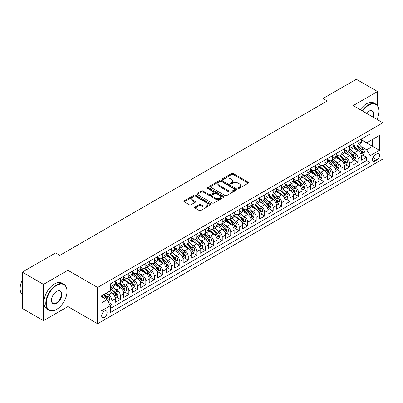 <?xml version="1.0" encoding="UTF-8"?>
<svg xmlns="http://www.w3.org/2000/svg" width="403" height="403" viewBox="0 0 403 403"><rect width="100%" height="100%" fill="white"/><g stroke="black" fill="none" stroke-linecap="round" stroke-linejoin="round"><path stroke-width="0.6" d="M238.218 188.266A0.826 0.479 0 0 0 239.387 188.266L248.238 183.158A1.179 0.68 0 0 0 248.586 182.675A1.179 0.68 0 0 0 248.238 182.196L233.241 173.537A1.179 0.68 0 0 0 231.574 173.537L222.718 178.645A0.826 0.479 0 0 0 222.476 178.982A0.826 0.479 0 0 0 222.718 179.32A0.826 0.479 0 0 0 223.887 179.32L225.03 178.66A3.773 2.176 0 0 1 230.365 178.66L231.614 179.38A3.773 2.176 0 0 1 232.717 180.922A3.773 2.176 0 0 1 231.614 182.458L230.471 183.123A0.826 0.479 0 0 0 230.229 183.456A0.826 0.479 0 0 0 230.471 183.793A0.826 0.479 0 0 0 231.634 183.793L232.783 183.133A3.773 2.176 0 0 1 238.113 183.133L239.362 183.854A3.773 2.176 0 0 1 240.47 185.395A3.773 2.176 0 0 1 239.362 186.932L238.218 187.596A0.826 0.479 0 0 0 237.977 187.934A0.826 0.479 0 0 0 238.218 188.266L238.218 187.596M104.407 317.352A3.844 2.217 120 0 0 106.916 313.967A3.844 2.217 120 0 0 106.327 310.889A3.844 2.217 120 0 0 104.407 311.081A3.844 2.217 120 0 0 101.894 314.466A3.844 2.217 120 0 0 102.483 317.544A3.844 2.217 120 0 0 104.407 317.352M194.992 207.117A1.179 0.68 0 0 0 194.649 207.595A1.179 0.68 0 0 0 194.992 208.079L199.203 210.507A1.179 0.68 0 0 0 200.865 210.507L210.698 204.83A1.179 0.68 0 0 0 211.046 204.351A1.179 0.68 0 0 0 210.698 203.868L195.702 195.208A1.179 0.68 0 0 0 194.034 195.208L184.201 200.885A1.179 0.68 0 0 0 183.859 201.364A1.179 0.68 0 0 0 184.201 201.848L189.284 204.779A1.179 0.68 0 0 0 190.951 204.779L195.158 202.351A1.179 0.68 0 0 0 195.505 201.873A1.179 0.68 0 0 0 195.158 201.389L192.639 199.933A3.153 1.819 0 0 1 191.717 198.649A3.153 1.819 0 0 1 193.662 196.966A3.153 1.819 0 0 1 197.097 197.359L206.971 203.062A3.153 1.819 0 0 1 207.893 204.351A3.153 1.819 0 0 1 205.948 206.029A3.153 1.819 0 0 1 202.513 205.636L200.865 204.684A1.179 0.68 0 0 0 199.203 204.684L194.992 207.117L194.992 208.079L199.203 205.666L199.203 204.684M67.9 270.302L43.494 284.392L22.271 272.136L22.271 308.406L43.494 320.662L67.9 306.567L97.612 323.725L97.612 287.455L67.9 270.302L67.9 306.567M377.546 105.651L377.546 91.531L353.139 105.621L382.85 122.774L97.612 287.455M377.546 91.531L356.323 79.275L322.999 98.513L322.999 103.415M22.271 272.136L55.594 252.903L59.835 255.351L327.246 100.967L322.999 98.513M225.116 195.546A1.179 0.68 0 0 0 226.783 195.546L236.616 189.868A1.179 0.68 0 0 0 236.959 189.385A1.179 0.68 0 0 0 236.616 188.906L221.615 180.247A1.179 0.68 0 0 0 219.947 180.247L210.114 185.924A1.179 0.68 0 0 0 209.772 186.403A1.179 0.68 0 0 0 210.114 186.886L225.116 195.546M207.57 188.448A0.826 0.479 0 0 1 208.406 188.564L208.406 187.581L223.655 196.387A1.179 0.68 0 0 1 224.003 196.866A1.179 0.68 0 0 1 223.655 197.349L213.827 203.026A1.179 0.68 0 0 1 212.159 203.026L197.158 194.367L201.369 191.954L201.369 190.977L197.158 193.405A1.179 0.68 0 0 0 196.815 193.883A1.179 0.68 0 0 0 197.158 194.367L197.158 193.405M201.369 191.954A1.179 0.68 0 0 1 203.031 191.954L203.031 190.977A1.179 0.68 0 0 0 201.369 190.977M203.031 190.977L209.117 194.488A1.179 0.68 0 0 0 210.784 194.488L213.575 192.876A1.179 0.68 0 0 0 213.917 192.392A1.179 0.68 0 0 0 213.575 191.914L207.243 188.256A0.826 0.479 0 0 1 207.001 187.919A0.826 0.479 0 0 1 207.51 187.481A0.826 0.479 0 0 1 208.406 187.581M110.115 305.283L111.878 304.265L108.352 302.23M106.347 293.575L108.478 294.805A4.801 2.771 60 0 1 111.878 300.688L115.273 298.729L115.273 302.305L120.366 299.364L116.502 297.137M114.84 288.674L116.971 289.903A4.801 2.771 60 0 1 120.366 295.787L123.761 293.827L123.761 297.404L128.854 294.462L124.99 292.235M123.328 283.772L125.459 285.002A4.801 2.771 60 0 1 128.854 290.885L132.249 288.926L132.249 292.502L137.342 289.561L133.479 287.334M131.816 278.871L133.947 280.105A4.801 2.771 60 0 1 137.342 285.984L140.738 284.024L140.738 287.601L145.831 284.659L141.972 282.432M140.304 273.969L142.435 275.204A4.801 2.771 60 0 1 145.831 281.082L149.226 279.123L149.226 282.699L154.324 279.758L150.46 277.531M148.793 269.068L150.924 270.302A4.801 2.771 60 0 1 154.324 276.181L157.719 274.221L157.719 277.798L162.812 274.856L158.948 272.63M157.286 264.166L159.417 265.401A4.801 2.771 60 0 1 162.812 271.279L166.207 269.32L166.207 272.896L171.3 269.96L167.436 267.728M165.774 259.265L167.905 260.499A4.801 2.771 60 0 1 171.3 266.378L174.695 264.418L174.695 267.995L179.788 265.058L175.925 262.827M174.262 254.369L176.393 255.598A4.801 2.771 60 0 1 179.788 261.476L183.184 259.517L183.184 263.094L188.277 260.157L184.418 257.925M182.75 249.467L184.881 250.696A4.801 2.771 60 0 1 188.277 256.575L191.672 254.615L191.672 258.197L196.77 255.255L192.906 253.024M191.239 244.566L193.369 245.795A4.801 2.771 60 0 1 196.77 251.674L200.165 249.714L200.165 253.296L205.258 250.354L201.394 248.122M199.732 239.664L201.863 240.893A4.801 2.771 60 0 1 205.258 246.777L208.653 244.812L208.653 248.394L213.746 245.452L209.882 243.221M208.22 234.763L210.351 235.992A4.801 2.771 60 0 1 213.746 241.876L217.141 239.911L217.141 243.493L222.234 240.551L218.371 238.319M216.708 229.861L218.839 231.09A4.801 2.771 60 0 1 222.234 236.974L225.63 235.009L225.63 238.591L230.723 235.649L226.864 233.418M225.196 224.96L227.327 226.189A4.801 2.771 60 0 1 230.723 232.073L234.118 230.113L234.118 233.69L239.211 230.748L235.352 228.516M233.685 220.058L235.815 221.287A4.801 2.771 60 0 1 239.211 227.171L242.611 225.212L242.611 228.788L247.704 225.846L243.84 223.615M242.173 215.157L244.309 216.386A4.801 2.771 60 0 1 247.704 222.27L251.099 220.31L251.099 223.887L256.192 220.945L252.328 218.713M250.666 210.255L252.797 211.484A4.801 2.771 60 0 1 256.192 217.368L259.587 215.409L259.587 218.985L264.68 216.043L260.817 213.817M259.154 205.354L261.285 206.583A4.801 2.771 60 0 1 264.68 212.467L268.076 210.507L268.076 214.084L273.169 211.142L269.305 208.915M267.642 200.452L269.773 201.681A4.801 2.771 60 0 1 273.169 207.565L276.564 205.606L276.564 209.182L281.657 206.24L277.798 204.014M276.131 195.551L278.261 196.785A4.801 2.771 60 0 1 281.657 202.664L285.057 200.704L285.057 204.281L290.15 201.339L286.286 199.112M284.619 190.649L286.755 191.883A4.801 2.771 60 0 1 290.15 197.762L293.545 195.803L293.545 199.379L298.638 196.437L294.774 194.211M293.112 185.748L295.243 186.982A4.801 2.771 60 0 1 298.638 192.861L302.033 190.901L302.033 194.478L307.126 191.541L303.263 189.309M301.6 180.846L303.731 182.08A4.801 2.771 60 0 1 307.126 187.959L310.522 186L310.522 189.576L315.614 186.639L311.751 184.408M310.088 175.95L312.219 177.179A4.801 2.771 60 0 1 315.614 183.058L319.01 181.098L319.01 184.675L324.103 181.738L320.244 179.506M318.577 171.048L320.707 172.277A4.801 2.771 60 0 1 324.103 178.156L327.503 176.197L327.503 179.773L332.596 176.836L328.732 174.605M327.065 166.147L329.201 167.376A4.801 2.771 60 0 1 332.596 173.255L335.991 171.295L335.991 174.877L341.084 171.935L337.22 169.703M335.558 161.245L337.689 162.474A4.801 2.771 60 0 1 341.084 168.358L344.479 166.394L344.479 169.975L349.572 167.033L345.709 164.802M344.046 156.344L346.177 157.573A4.801 2.771 60 0 1 349.572 163.457L352.968 161.492L352.968 165.074L358.06 162.132L358.06 158.555A4.801 2.771 -120 0 0 354.665 152.672L352.534 151.442M354.197 159.9L358.06 162.132M115.273 298.729A4.801 2.771 -120 0 0 111.878 292.845L109.329 291.374M123.761 293.827A4.801 2.771 -120 0 0 120.366 287.944L115.117 284.916M132.249 288.926A4.801 2.771 -120 0 0 128.854 283.042L123.605 280.014M140.738 284.024A4.801 2.771 -120 0 0 137.342 278.141L132.093 275.113M149.226 279.123A4.801 2.771 -120 0 0 145.831 273.239L140.582 270.212M157.719 274.221A4.801 2.771 -120 0 0 154.324 268.338L149.07 265.31M166.207 269.32A4.801 2.771 -120 0 0 162.812 263.441L157.563 260.409M174.695 264.418A4.801 2.771 -120 0 0 171.3 258.54L166.051 255.507M183.184 259.517A4.801 2.771 -120 0 0 179.788 253.638L174.539 250.606M191.672 254.615A4.801 2.771 -120 0 0 188.277 248.737L183.027 245.704M200.165 249.714A4.801 2.771 -120 0 0 196.77 243.835L191.516 240.803M208.653 244.812A4.801 2.771 -120 0 0 205.258 238.934L200.009 235.901M217.141 239.911A4.801 2.771 -120 0 0 213.746 234.032L208.497 231M225.63 235.009A4.801 2.771 -120 0 0 222.234 229.131L216.985 226.098M234.118 230.113A4.801 2.771 -120 0 0 230.723 224.229L225.473 221.197M242.611 225.212A4.801 2.771 -120 0 0 239.211 219.328L233.962 216.295M251.099 220.31A4.801 2.771 -120 0 0 247.704 214.426L242.455 211.394M259.587 215.409A4.801 2.771 -120 0 0 256.192 209.525L250.943 206.497M268.076 210.507A4.801 2.771 -120 0 0 264.68 204.623L259.431 201.596M276.564 205.606A4.801 2.771 -120 0 0 273.169 199.722L267.919 196.694M285.057 200.704A4.801 2.771 -120 0 0 281.657 194.82L276.408 191.793M293.545 195.803A4.801 2.771 -120 0 0 290.15 189.919L284.896 186.891M302.033 190.901A4.801 2.771 -120 0 0 298.638 185.022L293.389 181.99M310.522 186A4.801 2.771 -120 0 0 307.126 180.121L301.877 177.088M319.01 181.098A4.801 2.771 -120 0 0 315.614 175.219L310.365 172.187M327.503 176.197A4.801 2.771 -120 0 0 324.103 170.318L318.854 167.285M335.991 171.295A4.801 2.771 -120 0 0 332.596 165.416L327.342 162.384M344.479 166.394A4.801 2.771 -120 0 0 341.084 160.515L335.835 157.482M352.968 161.492A4.801 2.771 -120 0 0 349.572 155.613L344.323 152.581M376.991 153.8L375.122 154.878A3.723 2.151 120 0 0 372.694 158.157A3.723 2.151 120 0 0 373.264 161.14A3.723 2.151 120 0 0 375.122 160.953L376.991 159.875A3.723 2.151 120 0 0 379.425 156.596A3.723 2.151 120 0 0 378.855 153.614A3.723 2.151 120 0 0 376.991 153.8M97.612 323.725L382.85 159.044L382.85 122.774M101.007 303.237L106.951 299.807L110.346 305.686L110.346 312.547L370.115 162.57L370.115 155.709L366.72 149.83L361.023 146.541M110.346 305.686L101.007 311.081L101.007 296.18L110.346 290.785L110.346 283.924L370.115 133.947L370.115 140.813L379.455 135.418L379.455 150.319L370.115 155.709M115.273 281.868L116.971 282.846A4.801 2.771 60 0 0 119.369 283.087L122.764 281.123A4.801 2.771 -120 0 0 123.761 278.926L123.761 276.181M123.761 276.967L125.459 277.944A4.801 2.771 60 0 0 127.857 278.186L131.257 276.221A4.801 2.771 -120 0 0 132.249 274.025L132.249 271.279M132.249 272.065L133.947 273.043A4.801 2.771 60 0 0 136.35 273.284L139.745 271.325A4.801 2.771 -120 0 0 140.738 269.123L140.738 266.378M140.738 267.164L142.435 268.146A4.801 2.771 60 0 0 144.838 268.383L148.233 266.423A4.801 2.771 -120 0 0 149.226 264.222L149.226 261.476M149.226 262.262L150.924 263.245A4.801 2.771 60 0 0 153.326 263.481L156.722 261.522A4.801 2.771 -120 0 0 157.719 259.32L157.719 256.575M157.719 257.361L159.417 258.343A4.801 2.771 60 0 0 161.815 258.58L165.21 256.62A4.801 2.771 -120 0 0 166.207 254.419L166.207 251.674M166.207 252.459L167.905 253.442A4.801 2.771 60 0 0 170.303 253.678L173.703 251.719A4.801 2.771 -120 0 0 174.695 249.517L174.695 246.772M174.695 247.558L176.393 248.54A4.801 2.771 60 0 0 178.796 248.777L182.191 246.817A4.801 2.771 -120 0 0 183.184 244.616L183.184 241.876M183.184 242.656L184.881 243.639A4.801 2.771 60 0 0 187.284 243.875L190.679 241.916A4.801 2.771 -120 0 0 191.672 239.714L191.672 236.974M191.672 237.755L193.369 238.737A4.801 2.771 60 0 0 195.772 238.974L199.168 237.014A4.801 2.771 -120 0 0 200.165 234.818L200.165 232.073M200.165 232.853L201.863 233.836A4.801 2.771 60 0 0 204.261 234.072L207.656 232.113A4.801 2.771 -120 0 0 208.653 229.917L208.653 227.171M208.653 227.952L210.351 228.934A4.801 2.771 60 0 0 212.749 229.171L216.149 227.211A4.801 2.771 -120 0 0 217.141 225.015L217.141 222.27M217.141 223.05L218.839 224.033A4.801 2.771 60 0 0 221.242 224.27L224.637 222.31A4.801 2.771 -120 0 0 225.63 220.114L225.63 217.368M225.63 218.154L227.327 219.131A4.801 2.771 60 0 0 229.73 219.368L233.125 217.408A4.801 2.771 -120 0 0 234.118 215.212L234.118 212.467M234.118 213.252L235.815 214.23A4.801 2.771 60 0 0 238.218 214.467L241.614 212.507A4.801 2.771 -120 0 0 242.611 210.311L242.611 207.565M242.611 208.351L244.309 209.328A4.801 2.771 60 0 0 246.707 209.565L250.102 207.605A4.801 2.771 -120 0 0 251.099 205.409L251.099 202.664M251.099 203.45L252.797 204.427A4.801 2.771 60 0 0 255.195 204.669L258.595 202.704A4.801 2.771 -120 0 0 259.587 200.508L259.587 197.762M259.587 198.548L261.285 199.525A4.801 2.771 60 0 0 263.688 199.767L267.083 197.802A4.801 2.771 -120 0 0 268.076 195.606L268.076 192.861M268.076 193.647L269.773 194.624A4.801 2.771 60 0 0 272.176 194.866L275.571 192.901A4.801 2.771 -120 0 0 276.564 190.705L276.564 187.959M276.564 188.745L278.261 189.727A4.801 2.771 60 0 0 280.664 189.964L284.06 188.005A4.801 2.771 -120 0 0 285.057 185.803L285.057 183.058M285.057 183.844L286.755 184.826A4.801 2.771 60 0 0 289.153 185.063L292.548 183.103A4.801 2.771 -120 0 0 293.545 180.902L293.545 178.156M293.545 178.942L295.243 179.924A4.801 2.771 60 0 0 297.641 180.161L301.036 178.202A4.801 2.771 -120 0 0 302.033 176L302.033 173.255M302.033 174.041L303.731 175.023A4.801 2.771 60 0 0 306.134 175.26L309.529 173.3A4.801 2.771 -120 0 0 310.522 171.099L310.522 168.353M310.522 169.139L312.219 170.121A4.801 2.771 60 0 0 314.622 170.358L318.017 168.399A4.801 2.771 -120 0 0 319.01 166.197L319.01 163.457M319.01 164.238L320.707 165.22A4.801 2.771 60 0 0 323.11 165.457L326.506 163.497A4.801 2.771 -120 0 0 327.503 161.296L327.503 158.555M327.503 159.336L329.201 160.318A4.801 2.771 60 0 0 331.598 160.555L334.994 158.596A4.801 2.771 -120 0 0 335.991 156.399L335.991 153.654M335.991 154.435L337.689 155.417A4.801 2.771 60 0 0 340.087 155.654L343.482 153.694A4.801 2.771 -120 0 0 344.479 151.498L344.479 148.752M344.479 149.533L346.177 150.515A4.801 2.771 60 0 0 348.58 150.752L351.975 148.793A4.801 2.771 -120 0 0 352.968 146.596L352.968 143.851M110.346 308.431L366.549 160.515L366.549 157.23L361.456 160.172L361.456 156.591A4.801 2.771 -120 0 0 358.06 150.712L352.811 147.679M352.968 144.632L354.665 145.614A4.801 2.771 -120 0 0 357.068 145.851A4.801 2.771 -120 0 0 358.06 143.654L358.06 140.909M357.068 145.851L360.463 143.891A4.801 2.771 -120 0 0 361.456 141.695L361.456 138.949M111.878 283.042L111.878 285.787A4.801 2.771 60 0 1 110.88 287.984A4.801 2.771 60 0 1 110.346 288.18M110.88 287.984L114.276 286.024A4.801 2.771 -120 0 0 115.273 283.828L115.273 281.082M120.366 278.141L120.366 280.886A4.801 2.771 60 0 1 119.369 283.087M128.854 273.239L128.854 275.984A4.801 2.771 60 0 1 127.857 278.186M137.342 268.338L137.342 271.083A4.801 2.771 60 0 1 136.35 273.284M145.831 263.436L145.831 266.182A4.801 2.771 60 0 1 144.838 268.383M154.324 258.54L154.324 261.28A4.801 2.771 60 0 1 153.326 263.481M162.812 253.638L162.812 256.379A4.801 2.771 60 0 1 161.815 258.58M171.3 248.737L171.3 251.482A4.801 2.771 60 0 1 170.303 253.678M179.788 243.835L179.788 246.581A4.801 2.771 60 0 1 178.796 248.777M188.277 238.934L188.277 241.679A4.801 2.771 60 0 1 187.284 243.875M196.77 234.032L196.77 236.778A4.801 2.771 60 0 1 195.772 238.974M205.258 229.131L205.258 231.876A4.801 2.771 60 0 1 204.261 234.072M213.746 224.229L213.746 226.975A4.801 2.771 60 0 1 212.749 229.171M222.234 219.328L222.234 222.073A4.801 2.771 60 0 1 221.242 224.27M230.723 214.426L230.723 217.172A4.801 2.771 60 0 1 229.73 219.368M239.211 209.525L239.211 212.27A4.801 2.771 60 0 1 238.218 214.467M247.704 204.623L247.704 207.369A4.801 2.771 60 0 1 246.707 209.565M256.192 199.722L256.192 202.467A4.801 2.771 60 0 1 255.195 204.669M264.68 194.82L264.68 197.566A4.801 2.771 60 0 1 263.688 199.767M273.169 189.919L273.169 192.664A4.801 2.771 60 0 1 272.176 194.866M281.657 185.017L281.657 187.763A4.801 2.771 60 0 1 280.664 189.964M290.15 180.121L290.15 182.861A4.801 2.771 60 0 1 289.153 185.063M298.638 175.219L298.638 177.96A4.801 2.771 60 0 1 297.641 180.161M307.126 170.318L307.126 173.063A4.801 2.771 60 0 1 306.134 175.26M315.614 165.416L315.614 168.162A4.801 2.771 60 0 1 314.622 170.358M324.103 160.515L324.103 163.26A4.801 2.771 60 0 1 323.11 165.457M332.596 155.613L332.596 158.359A4.801 2.771 60 0 1 331.598 160.555M341.084 150.712L341.084 153.457A4.801 2.771 60 0 1 340.087 155.654M349.572 145.81L349.572 148.556A4.801 2.771 60 0 1 348.58 150.752M349.572 163.457L349.572 167.033M341.084 168.358L341.084 171.935M332.596 173.255L332.596 176.836M324.103 178.156L324.103 181.738M315.614 183.058L315.614 186.639M307.126 187.959L307.126 191.541M298.638 192.861L298.638 196.437M290.15 197.762L290.15 201.339M281.657 202.664L281.657 206.24M273.169 207.565L273.169 211.142M264.68 212.467L264.68 216.043M256.192 217.368L256.192 220.945M247.704 222.27L247.704 225.846M239.211 227.171L239.211 230.748M230.723 232.073L230.723 235.649M222.234 236.974L222.234 240.551M213.746 241.876L213.746 245.452M205.258 246.777L205.258 250.354M196.77 251.674L196.77 255.255M188.277 256.575L188.277 260.157M179.788 261.476L179.788 265.058M171.3 266.378L171.3 269.96M162.812 271.279L162.812 274.856M154.324 276.181L154.324 279.758M145.831 281.082L145.831 284.659M137.342 285.984L137.342 289.561M128.854 290.885L128.854 294.462M120.366 295.787L120.366 299.364M111.878 300.688L111.878 304.265M106.951 299.807L101.007 296.376M366.72 149.83L372.664 146.4L372.664 139.342L379.455 135.418M361.456 139.927L379.455 150.319M361.456 139.735L366.72 142.773L370.115 140.813M377.546 119.711L377.546 118.205M43.494 284.392L43.494 320.662M362.69 154.999L366.549 157.23M366.549 160.515L370.115 162.57M238.546 188.387L239.362 187.914A3.773 2.176 0 0 0 240.47 186.372L240.47 185.395M232.717 180.922L232.717 181.899A3.773 2.176 0 0 1 231.614 183.441L230.798 183.909M248.223 183.169L233.241 174.514A1.179 0.68 0 0 0 231.574 174.514L223.05 179.436M236.596 189.878L221.615 181.229A1.179 0.68 0 0 0 219.947 181.229L210.134 186.896M234.531 189.722A0.826 0.479 0 0 0 234.773 189.385A0.826 0.479 0 0 0 234.531 189.052L221.368 181.451A0.826 0.479 0 0 0 220.199 181.451L218.99 182.146A3.773 2.176 0 0 0 217.887 183.687A3.773 2.176 0 0 0 218.99 185.224L227.992 190.423A3.773 2.176 0 0 0 233.322 190.423L234.531 189.722L234.531 190.705A0.826 0.479 0 0 0 234.773 190.367L234.773 189.385M217.887 183.687L217.887 184.665A3.773 2.176 0 0 0 218.99 186.206L218.99 185.224M234.531 190.705L233.322 191.4A3.773 2.176 0 0 1 227.992 191.4L218.99 186.206M203.031 191.954L209.117 195.465A1.179 0.68 0 0 0 210.784 195.465L213.575 193.853A1.179 0.68 0 0 0 213.917 193.375L213.917 192.392M208.406 188.564L223.64 197.359M215.429 198.13A3.153 1.819 0 0 0 218.864 198.523A3.153 1.819 0 0 0 220.809 196.845A3.153 1.819 0 0 0 219.887 195.556L216.406 193.551A1.179 0.68 0 0 0 214.739 193.551L211.948 195.158A1.179 0.68 0 0 0 211.605 195.641A1.179 0.68 0 0 0 211.948 196.12L215.429 198.13L215.429 199.112A3.153 1.819 0 0 0 218.864 199.505A3.153 1.819 0 0 0 220.809 197.823L220.809 196.845M211.605 195.641L211.605 196.624A1.179 0.68 0 0 0 211.948 197.102L211.948 196.12M215.429 199.112L211.948 197.102M207.893 204.351L207.893 205.329A3.153 1.819 0 0 1 205.948 207.011A3.153 1.819 0 0 1 202.513 206.618L200.865 205.666A1.179 0.68 0 0 0 199.203 205.666M191.717 198.649L191.717 199.626A3.153 1.819 0 0 0 192.639 200.916L192.639 199.933M195.158 201.389L195.158 202.351L192.639 200.916M210.683 204.84L195.702 196.19A1.179 0.68 0 0 0 194.034 196.19L184.216 201.858M361.385 155.754L363.582 154.485L364.428 152.037A3.184 1.839 -120 0 0 363.189 149.05L359.31 144.556M358.534 151.024L353.935 145.695A9.183 5.304 -120 0 0 352.968 144.687M356.01 149.528L353.436 146.551A7.622 4.403 -120 0 0 352.968 146.037M356.635 146.027L360.559 150.566A3.184 1.839 60 0 1 361.692 152.757C362.171 153.397 362.509 153.2 362.71 152.173A3.184 1.839 -120 0 0 361.577 149.976L357.698 145.488M356.867 145.951L361.083 150.833A1.622 0.937 60 0 1 361.491 151.468L362.71 152.173M361.692 152.757L361.924 153.135M377.027 119.414A14.649 8.458 120 0 0 378.986 111.283A14.649 8.458 120 0 0 368.629 105.304A14.649 8.458 120 0 0 362.569 111.067M362.131 110.815A15.007 8.665 -60 0 1 368.377 104.861A15.007 8.665 -60 0 1 375.878 104.115A15.007 8.665 -60 0 1 378.986 110.986A15.007 8.665 -60 0 1 378.986 111.137M366.327 113.233A7.325 4.226 -60 0 1 368.629 111.283L368.629 111.283A7.325 4.226 -60 0 1 373.269 117.243M360.262 109.732A15.007 8.665 -60 0 1 366.508 103.783A15.007 8.665 -60 0 1 374.014 103.037L375.878 104.115M372.825 116.986A6.962 4.02 120 0 0 371.858 111.082A6.962 4.02 120 0 0 368.503 111.359M56.4 309.484L56.652 309.338A14.649 8.458 120 0 0 67.009 291.399A14.649 8.458 120 0 0 56.652 285.42A14.649 8.458 120 0 0 46.295 303.358A14.649 8.458 120 0 0 56.652 309.338L56.4 309.484A15.007 8.665 -60 0 1 48.894 310.229A15.007 8.665 -60 0 1 46.597 298.205A15.007 8.665 -60 0 1 56.4 284.981A15.007 8.665 -60 0 1 63.901 284.236A15.007 8.665 -60 0 1 67.009 291.107A15.007 8.665 -60 0 1 67.009 291.253M56.652 303.358A7.325 4.226 -60 0 1 51.473 300.371A7.325 4.226 -60 0 1 56.652 291.399L56.652 291.399A7.325 4.226 -60 0 1 61.83 294.392A7.325 4.226 -60 0 1 56.652 303.358M51.478 300.22A6.962 4.02 120 0 0 52.919 303.263A6.962 4.02 120 0 0 56.4 302.92A6.962 4.02 120 0 0 60.949 296.779A6.962 4.02 120 0 0 59.881 291.203A6.962 4.02 120 0 0 56.526 291.475M48.894 310.229L47.03 309.151A15.007 8.665 -60 0 1 44.728 297.127A15.007 8.665 -60 0 1 54.531 283.903A15.007 8.665 -60 0 1 62.037 283.158L63.901 284.236M22.271 294.684A15.007 8.665 -60 0 1 22.271 279.979M352.897 160.651L355.088 159.387L355.94 156.938A3.184 1.839 -120 0 0 354.7 153.951L350.822 149.458M350.046 155.921L345.447 150.596A9.183 5.304 -120 0 0 344.479 149.589M347.522 154.43L344.948 151.447A7.622 4.403 -120 0 0 344.479 150.939M348.147 150.924L352.071 155.467A3.184 1.839 60 0 1 353.204 157.659C353.683 158.298 354.02 158.102 354.222 157.069A3.184 1.839 -120 0 0 353.088 154.878L349.21 150.39M348.378 150.853L352.59 155.734A1.622 0.937 60 0 1 352.998 156.364L354.222 157.069M353.204 157.659L353.436 158.036M344.409 165.552L346.6 164.288L347.451 161.835A3.184 1.839 -120 0 0 346.212 158.847L342.333 154.359M341.553 160.822L336.953 155.498A9.183 5.304 -120 0 0 335.991 154.49M339.034 159.331L336.46 156.349A7.622 4.403 -120 0 0 335.991 155.84M339.658 155.825L343.578 160.369A3.184 1.839 60 0 1 344.711 162.56C345.19 163.2 345.532 163.003 345.734 161.971A3.184 1.839 -120 0 0 344.6 159.779L340.721 155.291M339.885 155.754L344.102 160.636A1.622 0.937 60 0 1 344.51 161.265L345.734 161.971M344.711 162.56L344.943 162.938M335.921 170.454L338.112 169.189L338.958 166.736A3.184 1.839 -120 0 0 337.724 163.749L333.845 159.261M333.064 165.724L328.465 160.399A9.183 5.304 -120 0 0 327.503 159.392M330.546 164.233L327.971 161.25A7.622 4.403 -120 0 0 327.503 160.742M331.165 160.726L335.089 165.27A3.184 1.839 60 0 1 336.223 167.462C336.701 168.101 337.044 167.905 337.246 166.872A3.184 1.839 -120 0 0 336.107 164.681L332.228 160.193M331.397 160.656L335.613 165.532A1.622 0.937 60 0 1 336.021 166.167L337.246 166.872M336.223 167.462L336.455 167.839M327.427 175.355L329.624 174.091L330.47 171.638A3.184 1.839 -120 0 0 329.231 168.65L325.352 164.162M324.576 170.625L319.977 165.301A9.183 5.304 -120 0 0 319.01 164.293M322.052 169.134L319.483 166.152A7.622 4.403 -120 0 0 319.01 165.643M322.677 165.628L326.601 170.172A3.184 1.839 60 0 1 327.735 172.363C328.213 173.003 328.551 172.806 328.752 171.774A3.184 1.839 -120 0 0 327.619 169.582L323.74 165.094M322.909 165.557L327.125 170.434A1.622 0.937 60 0 1 327.533 171.068L328.752 171.774M327.735 172.363L327.966 172.741M318.939 180.257L321.136 178.992L321.982 176.539A3.184 1.839 -120 0 0 320.743 173.552L316.864 169.064M316.088 175.527L311.489 170.202A9.183 5.304 -120 0 0 310.522 169.195M313.564 174.036L310.99 171.053A7.622 4.403 -120 0 0 310.522 170.545M314.189 170.529L318.113 175.073A3.184 1.839 60 0 1 319.247 177.265C319.725 177.904 320.063 177.708 320.264 176.675A3.184 1.839 -120 0 0 319.131 174.484L315.252 169.995M314.421 170.454L318.637 175.335A1.622 0.937 60 0 1 319.045 175.97L320.264 176.675M319.247 177.265L319.478 177.642M310.451 185.158L312.642 183.894L313.494 181.441A3.184 1.839 -120 0 0 312.254 178.453L308.376 173.965M307.6 180.428L303.001 175.104A9.183 5.304 -120 0 0 302.033 174.096M305.076 178.937L302.502 175.955A7.622 4.403 -120 0 0 302.033 175.446M305.701 175.431L309.625 179.975A3.184 1.839 60 0 1 310.758 182.166C311.237 182.806 311.574 182.609 311.776 181.577A3.184 1.839 -120 0 0 310.642 179.385L306.764 174.897M305.932 175.355L310.144 180.237A1.622 0.937 60 0 1 310.552 180.871L311.776 181.577M310.758 182.166L310.99 182.544M301.963 190.06L304.154 188.795L305.006 186.342A3.184 1.839 -120 0 0 303.766 183.355L299.887 178.867M299.112 185.33L294.507 180.005A9.183 5.304 -120 0 0 293.545 178.992M296.588 183.833L294.014 180.856A7.622 4.403 -120 0 0 293.545 180.343M297.213 180.332L301.132 184.876A3.184 1.839 60 0 1 302.27 187.068C302.744 187.707 303.086 187.511 303.288 186.478A3.184 1.839 -120 0 0 302.154 184.287L298.275 179.798M297.439 180.257L301.656 185.138A1.622 0.937 60 0 1 302.064 185.773L303.288 186.478M302.27 187.068L302.497 187.445M293.475 194.961L295.666 193.697L296.512 191.244A3.184 1.839 -120 0 0 295.278 188.256L291.399 183.768M290.618 190.231L286.019 184.906A9.183 5.304 -120 0 0 285.057 183.894M288.1 188.735L285.526 185.758A7.622 4.403 -120 0 0 285.057 185.244M288.719 185.234L292.643 189.778A3.184 1.839 60 0 1 293.777 191.969C294.255 192.609 294.598 192.412 294.8 191.38A3.184 1.839 -120 0 0 293.661 189.188L289.782 184.7M288.951 185.158L293.167 190.04A1.622 0.937 60 0 1 293.575 190.674L294.8 191.38M293.777 191.969L294.009 192.347M284.981 199.863L287.178 198.598L288.024 196.145A3.184 1.839 -120 0 0 286.785 193.158L282.906 188.669M282.13 195.133L277.531 189.808A9.183 5.304 -120 0 0 276.564 188.795M279.606 193.636L277.037 190.659A7.622 4.403 -120 0 0 276.564 190.145M280.231 190.135L284.155 194.679A3.184 1.839 60 0 1 285.289 196.871C285.767 197.51 286.105 197.314 286.306 196.281A3.184 1.839 -120 0 0 285.173 194.09L281.294 189.596M280.463 190.06L284.679 194.941A1.622 0.937 60 0 1 285.087 195.576L286.306 196.281M285.289 196.871L285.52 197.248M276.493 204.764L278.69 203.495L279.536 201.047A3.184 1.839 -120 0 0 278.297 198.059L274.418 193.571M273.642 200.034L269.043 194.709A9.183 5.304 -120 0 0 268.076 193.697M271.118 198.538L268.544 195.561A7.622 4.403 -120 0 0 268.076 195.047M271.743 195.037L275.667 199.581A3.184 1.839 60 0 1 276.801 201.772C277.279 202.412 277.617 202.215 277.818 201.183A3.184 1.839 -120 0 0 276.685 198.991L272.806 194.498M271.975 194.961L276.191 199.843A1.622 0.937 60 0 1 276.599 200.477L277.818 201.183M276.801 201.772L277.032 202.15M268.005 209.666L270.196 208.396L271.048 205.948A3.184 1.839 -120 0 0 269.809 202.961L265.93 198.467M265.154 204.936L260.555 199.611A9.183 5.304 -120 0 0 259.587 198.598M262.63 203.439L260.056 200.462A7.622 4.403 -120 0 0 259.587 199.948M263.255 199.938L267.179 204.482A3.184 1.839 60 0 1 268.312 206.674C268.791 207.313 269.128 207.117 269.33 206.084A3.184 1.839 -120 0 0 268.197 203.893L264.318 199.399M263.486 199.863L267.698 204.744A1.622 0.937 60 0 1 268.106 205.379L269.33 206.084M268.312 206.674L268.544 207.046M259.517 214.567L261.708 213.298L262.56 210.85A3.184 1.839 -120 0 0 261.32 207.862L257.441 203.369M256.666 209.837L252.061 204.512A9.183 5.304 -120 0 0 251.099 203.5M254.142 208.341L251.568 205.364A7.622 4.403 -120 0 0 251.099 204.85M254.767 204.84L258.686 209.379A3.184 1.839 60 0 1 259.824 211.575C260.298 212.215 260.64 212.018 260.842 210.986A3.184 1.839 -120 0 0 259.708 208.794L255.829 204.301M254.993 204.764L259.21 209.646A1.622 0.937 60 0 1 259.618 210.28L260.842 210.986M259.824 211.575L260.051 211.948M251.029 219.469L253.22 218.199L254.066 215.751A3.184 1.839 -120 0 0 252.832 212.764L248.953 208.27M248.172 214.739L243.573 209.414A9.183 5.304 -120 0 0 242.611 208.401M245.654 213.242L243.08 210.265A7.622 4.403 -120 0 0 242.611 209.751M246.273 209.741L250.198 214.28A3.184 1.839 60 0 1 251.331 216.471C251.81 217.111 252.152 216.92 252.354 215.887A3.184 1.839 -120 0 0 251.215 213.696L247.336 209.202M246.505 209.666L250.721 214.547A1.622 0.937 60 0 1 251.129 215.182L252.354 215.887M251.331 216.471L251.563 216.849M242.535 224.37L244.732 223.101L245.578 220.653A3.184 1.839 -120 0 0 244.339 217.665L240.46 213.172M239.684 219.64L235.085 214.31A9.183 5.304 -120 0 0 234.118 213.303M237.16 218.144L234.591 215.167A7.622 4.403 -120 0 0 234.118 214.653M237.785 214.643L241.709 219.182A3.184 1.839 60 0 1 242.843 221.373C243.321 222.013 243.659 221.816 243.86 220.789A3.184 1.839 -120 0 0 242.727 218.597L238.848 214.104M238.017 214.567L242.233 219.449A1.622 0.937 60 0 1 242.641 220.083L243.86 220.789M242.843 221.373L243.074 221.751M234.047 229.272L236.244 228.002L237.09 225.554A3.184 1.839 -120 0 0 235.851 222.567L231.972 218.073M231.196 224.542L226.597 219.212A9.183 5.304 -120 0 0 225.63 218.204M228.672 223.045L226.098 220.068A7.622 4.403 -120 0 0 225.63 219.554M229.297 219.544L233.221 224.083A3.184 1.839 60 0 1 234.355 226.274C234.833 226.914 235.171 226.718 235.372 225.69A3.184 1.839 -120 0 0 234.239 223.499L230.36 219.005M229.529 219.469L233.745 224.35A1.622 0.937 60 0 1 234.153 224.985L235.372 225.69M234.355 226.274L234.586 226.652M225.559 234.173L227.75 232.904L228.602 230.456A3.184 1.839 -120 0 0 227.363 227.468L223.484 222.975M222.708 229.443L218.109 224.113A9.183 5.304 -120 0 0 217.141 223.106M220.184 227.947L217.61 224.97A7.622 4.403 -120 0 0 217.141 224.456M220.809 224.446L224.733 228.985A3.184 1.839 60 0 1 225.866 231.176C226.345 231.816 226.682 231.619 226.884 230.592A3.184 1.839 -120 0 0 225.751 228.395L221.872 223.907M221.04 224.37L225.252 229.252A1.622 0.937 60 0 1 225.66 229.886L226.884 230.592M225.866 231.176L226.098 231.554M217.071 239.07L219.262 237.805L220.114 235.357A3.184 1.839 -120 0 0 218.874 232.37L214.995 227.876M214.22 234.345L209.615 229.015A9.183 5.304 -120 0 0 208.653 228.007M211.696 232.848L209.122 229.866A7.622 4.403 -120 0 0 208.653 229.357M212.321 229.342L216.24 233.886A3.184 1.839 60 0 1 217.378 236.077C217.852 236.717 218.194 236.521 218.396 235.488A3.184 1.839 -120 0 0 217.262 233.297L213.383 228.808M212.547 229.272L216.764 234.153A1.622 0.937 60 0 1 217.172 234.783L218.396 235.488M217.378 236.077L217.605 236.455M208.583 243.971L210.774 242.707L211.625 240.253A3.184 1.839 -120 0 0 210.386 237.271L206.507 232.778M205.726 239.241L201.127 233.916A9.183 5.304 -120 0 0 200.165 232.909M203.208 237.75L200.634 234.768A7.622 4.403 -120 0 0 200.165 234.259M203.827 234.244L207.752 238.788A3.184 1.839 60 0 1 208.885 240.979C209.364 241.619 209.706 241.422 209.908 240.389A3.184 1.839 -120 0 0 208.769 238.198L204.89 233.71M204.059 234.173L208.275 239.055A1.622 0.937 60 0 1 208.683 239.684L209.908 240.389M208.885 240.979L209.117 241.357M200.09 248.873L202.286 247.608L203.132 245.155A3.184 1.839 -120 0 0 201.893 242.168L198.014 237.679M197.238 244.142L192.639 238.818A9.183 5.304 -120 0 0 191.672 237.81M194.714 242.651L192.145 239.669A7.622 4.403 -120 0 0 191.672 239.16M195.339 239.145L199.263 243.689A3.184 1.839 60 0 1 200.397 245.88C200.875 246.52 201.213 246.324 201.414 245.291A3.184 1.839 -120 0 0 200.281 243.1L196.402 238.611M195.571 239.075L199.787 243.956A1.622 0.937 60 0 1 200.195 244.586L201.414 245.291M200.397 245.88L200.629 246.258M191.601 253.774L193.798 252.51L194.644 250.056A3.184 1.839 -120 0 0 193.405 247.069L189.526 242.581M188.75 249.044L184.151 243.719A9.183 5.304 -120 0 0 183.184 242.712M186.226 247.553L183.652 244.571A7.622 4.403 -120 0 0 183.184 244.062M186.851 244.047L190.775 248.591A3.184 1.839 60 0 1 191.909 250.782C192.387 251.422 192.725 251.225 192.926 250.192A3.184 1.839 -120 0 0 191.793 248.001L187.914 243.513M187.083 243.976L191.299 248.853A1.622 0.937 60 0 1 191.707 249.487L192.926 250.192M191.909 250.782L192.14 251.16M183.113 258.676L185.304 257.411L186.156 254.958A3.184 1.839 -120 0 0 184.917 251.971L181.038 247.482M180.262 253.945L175.663 248.621A9.183 5.304 -120 0 0 174.695 247.613M177.738 252.454L175.164 249.472A7.622 4.403 -120 0 0 174.695 248.963M178.363 248.948L182.287 253.492A3.184 1.839 60 0 1 183.42 255.683C183.899 256.323 184.236 256.127 184.438 255.094A3.184 1.839 -120 0 0 183.305 252.903L179.426 248.414M178.594 248.878L182.806 253.754A1.622 0.937 60 0 1 183.214 254.389L184.438 255.094M183.42 255.683L183.652 256.061M174.625 263.577L176.816 262.313L177.668 259.859A3.184 1.839 -120 0 0 176.428 256.872L172.549 252.384M171.774 258.847L167.169 253.522A9.183 5.304 -120 0 0 166.207 252.515M169.25 257.356L166.676 254.374A7.622 4.403 -120 0 0 166.207 253.865M169.875 253.85L173.794 258.394A3.184 1.839 60 0 1 174.932 260.585C175.406 261.225 175.748 261.028 175.95 259.995A3.184 1.839 -120 0 0 174.816 257.804L170.937 253.316M170.101 253.774L174.318 258.655A1.622 0.937 60 0 1 174.726 259.29L175.95 259.995M174.932 260.585L175.164 260.963M166.137 268.479L168.328 267.214L169.179 264.761A3.184 1.839 -120 0 0 167.94 261.774L164.061 257.285M163.28 263.748L158.681 258.424A9.183 5.304 -120 0 0 157.719 257.411M160.762 262.252L158.188 259.275A7.622 4.403 -120 0 0 157.719 258.761M161.381 258.751L165.306 263.295A3.184 1.839 60 0 1 166.439 265.486C166.918 266.126 167.26 265.93 167.462 264.897A3.184 1.839 -120 0 0 166.323 262.706L162.444 258.217M161.613 258.676L165.829 263.557A1.622 0.937 60 0 1 166.238 264.192L167.462 264.897M166.439 265.486L166.671 265.864M157.644 273.38L159.84 272.116L160.686 269.662A3.184 1.839 -120 0 0 159.447 266.675L155.568 262.187M154.792 268.65L150.193 263.325A9.183 5.304 -120 0 0 149.226 262.313M152.269 267.154L149.699 264.177A7.622 4.403 -120 0 0 149.226 263.663M152.893 263.653L156.817 268.197A3.184 1.839 60 0 1 157.951 270.388C158.429 271.028 158.767 270.831 158.968 269.798A3.184 1.839 -120 0 0 157.835 267.607L153.956 263.119M153.125 263.577L157.341 268.458A1.622 0.937 60 0 1 157.749 269.093L158.968 269.798M157.951 270.388L158.183 270.766M149.155 278.282L151.352 277.017L152.198 274.564A3.184 1.839 -120 0 0 150.959 271.577L147.08 267.088M146.304 273.551L141.705 268.227A9.183 5.304 -120 0 0 140.738 267.214M143.78 272.055L141.206 269.078A7.622 4.403 -120 0 0 140.738 268.564M144.405 268.554L148.329 273.098A3.184 1.839 60 0 1 149.463 275.289C149.941 275.929 150.279 275.733 150.48 274.7A3.184 1.839 -120 0 0 149.347 272.509L145.468 268.015M144.637 268.479L148.853 273.36A1.622 0.937 60 0 1 149.261 273.995L150.48 274.7M149.463 275.289L149.694 275.667M140.667 283.183L142.864 281.919L143.71 279.465A3.184 1.839 -120 0 0 142.471 276.478L138.592 271.99M137.816 278.453L133.217 273.128A9.183 5.304 -120 0 0 132.249 272.116M135.292 276.957L132.718 273.98A7.622 4.403 -120 0 0 132.249 273.466M135.917 273.456L139.841 277.999A3.184 1.839 60 0 1 140.974 280.191C141.453 280.831 141.791 280.634 141.992 279.601A3.184 1.839 -120 0 0 140.859 277.41L136.98 272.917M136.149 273.38L140.36 278.261A1.622 0.937 60 0 1 140.773 278.896L141.992 279.601M140.974 280.191L141.206 280.569M132.179 288.085L134.37 286.815L135.222 284.367A3.184 1.839 -120 0 0 133.982 281.38L130.104 276.886M129.328 283.354L124.723 278.03A9.183 5.304 -120 0 0 123.761 277.017M126.804 281.858L124.23 278.881A7.622 4.403 -120 0 0 123.761 278.367M127.429 278.357L131.348 282.901A3.184 1.839 60 0 1 132.486 285.092C132.96 285.732 133.302 285.536 133.504 284.503A3.184 1.839 -120 0 0 132.37 282.312L128.492 277.818M127.655 278.282L131.872 283.163A1.622 0.937 60 0 1 132.28 283.798L133.504 284.503M132.486 285.092L132.718 285.465M123.691 292.986L125.882 291.717L126.733 289.268A3.184 1.839 -120 0 0 125.494 286.281L121.615 281.788M120.835 288.256L116.235 282.931A9.183 5.304 -120 0 0 115.273 281.919M118.316 286.76L115.742 283.783A7.622 4.403 -120 0 0 115.273 283.269M118.935 283.259L122.86 287.802A3.184 1.839 60 0 1 123.993 289.994C124.472 290.634 124.814 290.437 125.016 289.404A3.184 1.839 -120 0 0 123.877 287.213L119.998 282.72M119.167 283.183L123.383 288.064A1.622 0.937 60 0 1 123.792 288.699L125.016 289.404M123.993 289.994L124.225 290.367M115.198 297.888L117.394 296.618L118.24 294.17A3.184 1.839 -120 0 0 117.001 291.183L113.122 286.689M112.346 293.157L110.316 290.805M109.823 291.661L109.495 291.278M110.447 288.16L114.371 292.699A3.184 1.839 60 0 1 115.505 294.895C115.983 295.535 116.326 295.339 116.522 294.306A3.184 1.839 -120 0 0 115.389 292.115L111.51 287.621M110.679 288.085L114.895 292.966A1.622 0.937 60 0 1 115.303 293.601L116.522 294.306M115.505 294.895L115.737 295.268M108.18 301.938L108.906 301.52L109.752 299.071A3.184 1.839 -120 0 0 108.513 296.084L106.07 293.258M103.793 297.983L101.828 295.706M101.334 296.563L101.007 296.185M103.44 294.774L105.883 297.6A3.184 1.839 60 0 1 107.017 299.792C107.495 300.431 107.833 300.24 108.034 299.207A3.184 1.839 -120 0 0 106.901 297.016L104.458 294.185M103.636 294.664L106.407 297.867A1.622 0.937 60 0 1 106.815 298.502L108.034 299.207M107.017 299.792L107.248 300.17M108.478 294.805L111.878 292.845M116.971 289.903L120.366 287.944M125.459 285.002L128.854 283.042M133.947 280.105L137.342 278.141M142.435 275.204L145.831 273.239M150.924 270.302L154.324 268.338M159.417 265.401L162.812 263.441M167.905 260.499L171.3 258.54M176.393 255.598L179.788 253.638M184.881 250.696L188.277 248.737M193.369 245.795L196.77 243.835M201.863 240.893L205.258 238.934M210.351 235.992L213.746 234.032M218.839 231.09L222.234 229.131M227.327 226.189L230.723 224.229M235.815 221.287L239.211 219.328M244.309 216.386L247.704 214.426M252.797 211.484L256.192 209.525M261.285 206.583L264.68 204.623M269.773 201.681L273.169 199.722M278.261 196.785L281.657 194.82M286.755 191.883L290.15 189.919M295.243 186.982L298.638 185.022M303.731 182.08L307.126 180.121M312.219 177.179L315.614 175.219M320.707 172.277L324.103 170.318M329.201 167.376L332.596 165.416M337.689 162.474L341.084 160.515M346.177 157.573L349.572 155.613M354.665 152.672L358.06 150.712M358.06 143.654L361.456 141.695M111.878 285.787L115.273 283.828M120.366 280.886L123.761 278.926M128.854 275.984L132.249 274.025M137.342 271.083L140.738 269.123M145.831 266.182L149.226 264.222M154.324 261.28L157.719 259.32M162.812 256.379L166.207 254.419M171.3 251.482L174.695 249.517M179.788 246.581L183.184 244.616M188.277 241.679L191.672 239.714M196.77 236.778L200.165 234.818M205.258 231.876L208.653 229.917M213.746 226.975L217.141 225.015M222.234 222.073L225.63 220.114M230.723 217.172L234.118 215.212M239.211 212.27L242.611 210.311M247.704 207.369L251.099 205.409M256.192 202.467L259.587 200.508M264.68 197.566L268.076 195.606M273.169 192.664L276.564 190.705M281.657 187.763L285.057 185.803M290.15 182.861L293.545 180.902M298.638 177.96L302.033 176M307.126 173.063L310.522 171.099M315.614 168.162L319.01 166.197M324.103 163.26L327.503 161.296M332.596 158.359L335.991 156.399M341.084 153.457L344.479 151.498M349.572 148.556L352.968 146.596M358.06 158.555L361.456 156.591M372.921 157.528L376.991 159.875M372.493 159.437L375.122 160.953M239.362 187.914L239.362 186.932M230.471 183.793L230.471 183.123M231.614 183.441L231.614 182.458M222.718 179.32L222.718 178.645M231.574 174.514L231.574 173.537M233.241 174.514L233.241 173.537M248.238 183.158L248.238 182.196M210.114 186.886L210.114 185.924M219.947 181.229L219.947 180.247M221.615 181.229L221.615 180.247M236.616 189.868L236.616 188.906M227.992 191.4L227.992 190.423M233.322 191.4L233.322 190.423M209.117 195.465L209.117 194.488M210.784 195.465L210.784 194.488M213.575 193.853L213.575 192.876M223.655 197.349L223.655 196.387M200.865 205.666L200.865 204.684M202.513 206.618L202.513 205.636M184.201 201.848L184.201 200.885M194.034 196.19L194.034 195.208M195.702 196.19L195.702 195.208M210.698 204.83L210.698 203.868M360.902 154.122L364.408 152.097M353.935 145.695L354.373 145.443M361.577 149.976L363.189 149.05M359.038 151.442L360.559 150.566M352.413 159.024L355.92 156.999M345.447 150.596L345.88 150.344M353.088 154.878L354.7 153.951M350.55 156.344L352.071 155.467M343.92 163.925L347.431 161.9M336.953 155.498L337.392 155.246M344.6 159.779L346.212 158.847M342.061 161.245L343.578 160.369M335.432 168.822L338.938 166.802M328.465 160.399L328.903 160.147M336.107 164.681L337.724 163.749M333.573 166.147L335.089 165.27M326.944 173.723L330.45 171.703M319.977 165.301L320.415 165.049M327.619 169.582L329.231 168.65M325.085 171.048L326.601 170.172M318.456 178.625L321.962 176.6M311.489 170.202L311.927 169.95M319.131 174.484L320.743 173.552M316.597 175.95L318.113 175.073M309.967 183.526L313.474 181.501M303.001 175.104L303.434 174.852M310.642 179.385L312.254 178.453M308.104 180.851L309.625 179.975M301.474 188.428L304.985 186.403M294.507 180.005L294.946 179.753M302.154 184.287L303.766 183.355M299.615 185.753L301.132 184.876M292.986 193.329L296.492 191.304M286.019 184.906L286.457 184.655M293.661 189.188L295.278 188.256M291.127 190.654L292.643 189.778M284.498 198.231L288.004 196.206M277.531 189.808L277.969 189.556M285.173 194.09L286.785 193.158M282.639 195.556L284.155 194.679M276.01 203.132L279.516 201.107M269.043 194.709L269.481 194.458M276.685 198.991L278.297 198.059M274.151 200.457L275.667 199.581M267.521 208.034L271.028 206.009M260.555 199.611L260.988 199.359M268.197 203.893L269.809 202.961M265.658 205.354L267.179 204.482M259.028 212.935L262.539 210.91M252.061 204.512L252.5 204.256M259.708 208.794L261.32 207.862M257.169 210.255L258.686 209.379M250.54 217.837L254.046 215.812M243.573 209.414L244.011 209.157M251.215 213.696L252.832 212.764M248.681 215.157L250.198 214.28M242.052 222.738L245.558 220.713M235.085 214.31L235.523 214.058M242.727 218.597L244.339 217.665M240.193 220.058L241.709 219.182M233.564 227.64L237.07 225.615M226.597 219.212L227.035 218.96M234.239 223.499L235.851 222.567M231.705 224.96L233.221 224.083M225.076 232.541L228.582 230.516M218.109 224.113L218.542 223.861M225.751 228.395L227.363 227.468M223.212 229.861L224.733 228.985M216.582 237.443L220.093 235.417M209.615 229.015L210.054 228.763M217.262 233.297L218.874 232.37M214.723 234.763L216.24 233.886M208.094 242.344L211.6 240.319M201.127 233.916L201.565 233.664M208.769 238.198L210.386 237.271M206.235 239.664L207.752 238.788M199.606 247.246L203.112 245.22M192.639 238.818L193.077 238.566M200.281 243.1L201.893 242.168M197.747 244.566L199.263 243.689M191.118 252.142L194.624 250.122M184.151 243.719L184.589 243.467M191.793 248.001L193.405 247.069M189.259 249.467L190.775 248.591M182.63 257.043L186.136 255.023M175.663 248.621L176.096 248.369M183.305 252.903L184.917 251.971M180.766 254.369L182.287 253.492M174.141 261.945L177.647 259.92M167.169 253.522L167.608 253.27M174.816 257.804L176.428 256.872M172.277 259.27L173.794 258.394M165.648 266.846L169.154 264.821M158.681 258.424L159.12 258.172M166.323 262.706L167.94 261.774M163.789 264.172L165.306 263.295M157.16 271.748L160.666 269.723M150.193 263.325L150.631 263.073M157.835 267.607L159.447 266.675M155.301 269.073L156.817 268.197M148.672 276.649L152.178 274.624M141.705 268.227L142.143 267.975M149.347 272.509L150.959 271.577M146.813 273.975L148.329 273.098M140.184 281.551L143.69 279.526M133.217 273.128L133.65 272.876M140.859 277.41L142.471 276.478M138.32 278.876L139.841 277.999M131.695 286.452L135.201 284.427M124.723 278.03L125.162 277.778M132.37 282.312L133.982 281.38M129.831 283.772L131.348 282.901M123.202 291.354L126.708 289.329M116.235 282.931L116.674 282.679M123.877 287.213L125.494 286.281M121.343 288.674L122.86 287.802M114.714 296.255L118.22 294.23M115.389 292.115L117.001 291.183M112.855 293.575L114.371 292.699M107.354 300.502L109.732 299.132M106.901 297.016L108.513 296.084M104.508 298.396L105.883 297.6M378.986 111.283L378.986 110.986M67.009 291.399L67.009 291.107"/></g></svg>
